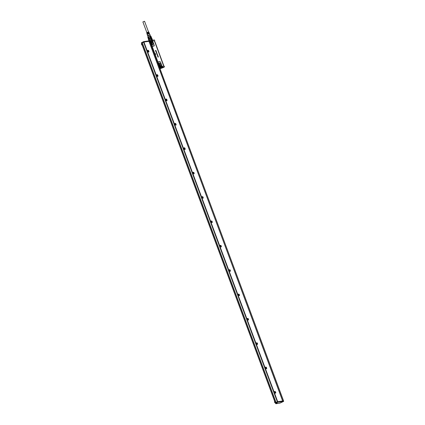 <?xml version="1.0" encoding="UTF-8"?>
<svg xmlns="http://www.w3.org/2000/svg" width="425" height="425" viewBox="0 0 425 425"><rect width="100%" height="100%" fill="white"/><g stroke="black" fill="none" stroke-linecap="round" stroke-linejoin="round"><path stroke-width="0.64" d="M162.722 67.4L160.012 68.643M160.076 68.499L162.037 67.761L160.018 68.345M159.858 68.228A2.465 0.34 -20.4 0 1 162.918 67.219L164.448 66.943L162.52 67.899M163.954 66.188L164.448 66.943L164.209 66.157L163.715 65.949L164.172 66.114M154.493 40.051L152.979 40.232L153.228 40.912L151.868 41.48L152.655 41.703L153.228 40.912L150.774 41.618M157.51 61.922L157.84 61.811L158.079 62.762L157.983 62.199A0.951 0.499 -115.3 0 1 158.265 61.795L159.752 61.583A0.951 0.499 -115.3 0 1 160.592 62.39L161.59 65.073A0.951 0.499 -115.3 0 1 161.633 65.843L162.711 66.401L159.364 67.58M155.709 54.347L155.093 54.092L155.412 53.608L155.699 54.379L155.114 54.087M155.396 53.614L155.093 54.092M156.113 51.027L155.678 51.09L156.134 51.016L155.858 50.41M155.465 50.511L155.646 51.058L155.454 50.485L155.699 50.904L155.715 50.474L156.007 50.862L155.853 50.437L155.986 50.862M156.352 51.664L155.847 51.595L156.246 51.499L156.161 51.09L156.373 51.653L155.874 51.584M156.225 51.505L156.108 51.127M156.06 52.078L156.389 51.717L156.687 52.493L156.06 52.11L156.389 51.717M156.676 52.493L156.039 52.089M156.326 52.551L156.634 53.061M156.554 52.647L156.862 53.093M156.958 53.449L156.761 53.895L156.628 53.311L156.756 53.731A0.526 0.276 -115.3 0 1 156.761 53.736L156.777 53.763M156.772 53.582L156.926 53.284L156.99 53.757M156.793 53.577L156.798 53.268M156.926 53.821L156.613 53.322M157.229 54.156L157.229 54.156A0.526 0.276 64.7 0 0 157.229 54.156L156.894 54.108M157.245 54.06L157.277 54.049A0.526 0.276 -115.3 0 1 157.303 54.108L157.022 54.357M157.478 54.708L157.032 54.496M157.51 54.867L157.654 55.42L157.277 55.154L157.489 54.873M157.473 55.42L157.308 54.894M157.638 56.137L157.638 55.877A0.526 0.276 -115.3 0 1 157.643 55.877L157.978 55.946L157.787 56.27A0.526 0.276 -115.3 0 1 157.787 56.275L157.893 56.302A0.526 0.276 64.7 0 0 157.898 56.297L157.569 55.51M157.808 55.59L157.516 55.659M157.723 56.328L158.116 56.355M157.988 56.488L158.302 56.775L158.249 57.131L158.01 56.753M158.302 56.775L158.238 57.093L158.063 56.557L157.988 57.147L157.818 56.615M164.422 66.773L162.531 67.899M154.45 40.019L154.742 40.795L154.45 41.044L163.715 65.949M154.525 40.115L154.742 40.795M152.883 40.162L154.355 39.955L152.862 40.173A2.465 0.34 -20.4 0 0 149.77 41.193L152.979 40.232A2.571 0.351 -20.4 0 0 149.828 41.262M151.969 41.448L150.004 41.73M154.116 45.087L153.165 42.41A0.951 0.499 -115.3 0 0 152.655 41.703L152.692 41.815A0.792 0.42 -115.3 0 1 152.814 41.916A0.792 0.42 -115.3 0 1 153.117 42.404L154.116 45.082A0.792 0.42 -115.3 0 1 154.19 45.395A0.792 0.42 -115.3 0 1 153.962 45.879L152.469 46.091A0.792 0.42 -115.3 0 1 152.028 45.852L151.773 45.417L151.528 45.836L151.874 45.656L150.694 42.272L150.833 41.862L152.692 41.815M154.158 45.093A0.951 0.499 -115.3 0 1 153.972 46.043L152.485 46.256A0.951 0.499 -115.3 0 1 151.953 45.974L152.028 45.852M157.84 61.811L151.9 45.677M158.127 62.257A0.792 0.42 -115.3 0 1 158.36 61.922L159.848 61.71A0.792 0.42 -115.3 0 1 160.246 61.896A0.792 0.42 -115.3 0 1 160.549 62.385L161.548 65.062A0.792 0.42 -115.3 0 1 161.622 65.376A0.792 0.42 -115.3 0 1 161.58 65.71L159.582 65.955L157.877 62.921M159.317 66.773L161.176 66.507L161.58 65.71M159.131 67.357L161.176 66.507L162.711 66.401L162.961 67.081L164.438 66.868M155.784 50.894L155.662 50.517M157.319 54.193L157 54.267M157.723 55.261L157.436 55.101A0.526 0.276 -115.3 0 1 157.436 55.096L157.362 54.984M158.063 57.104L157.781 56.541M163.731 65.955L154.466 41.044L154.705 40.89L154.45 41.044L163.848 66.114M149.919 41.756L150.833 41.862M150.838 41.979L152.517 41.735M151.773 45.417L150.705 42.463M151.539 44.253A1.546 0.818 -115.3 0 1 151.204 42.176A1.546 0.818 -115.3 0 1 152.49 42.665A1.546 0.818 -115.3 0 1 153.005 44.131A1.546 0.818 -115.3 0 1 152.49 44.901A1.546 0.818 -115.3 0 1 151.539 44.253M158.137 62.448L157.733 62.539M158.206 62.719L159.205 65.397M159.099 63.049A1.535 0.813 64.7 0 1 160.246 63.644A1.535 0.813 -115.3 0 1 160.411 65.827L160.278 65.854A1.546 0.818 64.7 0 0 160.793 65.083A1.546 0.818 64.7 0 0 160.278 63.623A1.546 0.818 -115.3 0 1 160.799 65.089A1.546 0.818 -115.3 0 1 160.283 65.854A1.546 0.818 -115.3 0 1 159.333 65.206A1.546 0.818 -115.3 0 1 158.998 63.134A1.546 0.818 -115.3 0 1 160.283 63.623A1.546 0.818 64.7 0 0 158.992 63.134L159.099 63.049A1.535 0.813 64.7 0 0 159.046 63.086M161.473 65.827L159.795 66.061M159.46 65.838L159.226 66.789M161.431 65.854L159.885 66.204L159.582 65.955M150.774 42.739L150.498 42.054L150.158 42.171M159.333 65.662L158.132 62.48L157.744 62.555M159.104 66.226L159.534 66.098A0.951 0.499 -115.3 0 1 159.386 65.955L159.072 65.439M163.428 66.082L163.625 65.477L163.434 66.082M163.492 66.072L163.381 64.611L154.716 41.512L154.19 41.246L154.721 41.507L163.471 65.524M163.683 65.466L163.487 66.077M154.248 41.236L154.774 41.507L155.067 42.388M155.157 42.479L163.301 64.536M155.242 42.532L163.338 64.536M154.843 41.666L155.013 42.112M163.492 64.908L163.657 65.354M151.422 44.885L151.385 43.371A1.052 0.552 64.7 0 0 151.04 43.037M159.216 65.843L159.173 64.329A1.052 0.552 64.7 0 0 158.833 63.989M150.896 36.205L150.291 36.205L150.907 37.852L151.428 37.772L152.405 40.306M151.852 40.125L151.141 40.487L151.852 40.125L151.034 37.931L150.721 38.016L150.37 38.123L151.188 40.317M150.907 37.852L150.238 38.053L151.141 40.487M150.37 38.123L149.435 38.356L150.344 40.789L149.727 41.076M150.344 40.789L149.435 38.356L148.442 38.903L149.159 40.832M150.907 36.162L152.426 40.04M149.674 40.933L150.19 40.694M148.782 38.664L149.52 40.779L143.735 41.607M147.847 37.342L148.213 36.991L147.82 37.267L149.016 40.853M150.758 36.114L151.454 37.777M149.366 38.383L148.755 36.736L149.696 36.38L150.307 38.027M149.372 38.5L148.777 38.787M148.83 38.638L148.213 36.991L148.755 36.736M150.716 36.109L147.9 37.172M150.291 36.205L149.696 36.38M150.53 36.12L150.115 35.004L147.778 35.78L148.07 37.033M150.137 35.062L147.677 35.982M149.387 33.506L150.02 34.76L147.688 35.535L147.576 35.939M147.257 33.665L148.936 33.155L147.135 34.011L147.236 33.596M148.83 32.922L147.061 33.761M148.601 32.396L146.917 33.06L148.708 32.635L146.997 33.309L146.976 33.729M148.925 32.449L148.75 31.907L146.768 32.566L146.811 33.182M149.058 33.442L147.14 34.276L149.159 33.681L147.215 34.526L147.56 35.673M149.43 33.426L149.154 32.975M149.196 32.906L148.962 32.38M143.034 21.898L144.553 21.261L148.511 31.896M276.011 402.448L142.279 42.797M149.01 41.342L149.791 41.225L148.978 41.326L282.752 400.972L277.695 401.689L143.947 42.043L148.978 41.326L282.731 400.972M141.488 43.175L275.241 402.82L141.488 43.175L142.216 42.824M275.257 402.799L275.968 402.47L275.618 402.645L275.777 403.017M283.656 401.253L283.512 400.871L277.711 401.699L275.968 402.47M275.66 402.757L275.241 402.82M141.477 43.18L275.225 402.82M283.512 400.871L283.65 401.237L277.769 402.087L275.873 403.065M277.031 403.07L275.979 403.15M279.464 403.187L279.91 403.107L279.379 403.134M275.682 402.82L275.836 403.155M142.232 45.209A0.919 0.483 -115.3 0 1 142.125 45.156A0.919 0.483 -115.3 0 1 141.498 44.03L141.631 43.589M275.841 403.166L275.772 403.628M141.504 43.908A0.813 0.43 64.7 0 0 141.493 43.956A0.813 0.43 64.7 0 0 141.488 44.11A0.813 0.43 64.7 0 0 142.04 45.103A0.813 0.43 64.7 0 0 142.077 45.13M275.506 402.9A0.919 0.483 -115.3 0 1 275.15 402.852A0.919 0.483 -115.3 0 1 274.545 401.891L274.529 401.726A0.919 0.483 -115.3 0 1 274.534 401.551A0.919 0.483 -115.3 0 1 274.656 401.285M274.529 401.604A0.813 0.43 64.7 0 0 274.518 401.646A0.813 0.43 64.7 0 0 274.513 401.8A0.813 0.43 64.7 0 0 274.529 401.949A0.813 0.43 64.7 0 0 275.065 402.799A0.813 0.43 64.7 0 0 275.103 402.82M185.103 149.393A0.972 0.515 64.7 0 0 184.859 148.139A0.972 0.515 64.7 0 0 184.009 147.884A0.972 0.515 64.7 0 0 183.945 148.086A0.972 0.515 64.7 0 0 183.94 148.118A0.972 0.515 64.7 0 0 184.593 149.462A0.972 0.515 64.7 0 0 185.103 149.393M184.572 149.446A0.919 0.483 64.7 0 0 184.912 149.488A0.919 0.483 64.7 0 0 185.034 149.372A0.919 0.483 64.7 0 0 184.886 148.314A0.919 0.483 64.7 0 0 184.126 147.826A0.919 0.483 64.7 0 0 183.998 147.942A0.919 0.483 64.7 0 0 183.94 148.113M174.951 123.516A0.972 0.515 64.7 0 0 174.882 123.723A0.972 0.515 64.7 0 0 174.872 123.834A0.972 0.515 64.7 0 0 175.53 125.093A0.972 0.515 64.7 0 0 176.04 125.024A0.972 0.515 64.7 0 0 176.12 124.706A0.972 0.515 64.7 0 0 175.658 123.606A0.972 0.515 64.7 0 0 174.951 123.516M175.509 125.083A0.919 0.483 64.7 0 0 175.849 125.12A0.919 0.483 64.7 0 0 175.971 125.003A0.919 0.483 64.7 0 0 176.046 124.7A0.919 0.483 64.7 0 0 175.7 123.765A0.919 0.483 64.7 0 0 175.063 123.463A0.919 0.483 64.7 0 0 174.941 123.574A0.919 0.483 64.7 0 0 174.877 123.744M165.888 99.147A0.972 0.515 64.7 0 0 165.819 99.354A0.972 0.515 64.7 0 0 165.814 99.471A0.972 0.515 64.7 0 0 166.472 100.73A0.972 0.515 64.7 0 0 166.982 100.661A0.972 0.515 64.7 0 0 167.057 100.343A0.972 0.515 64.7 0 0 166.595 99.238A0.972 0.515 64.7 0 0 165.888 99.147M166.451 100.714A0.919 0.483 64.7 0 0 166.786 100.757A0.919 0.483 64.7 0 0 166.908 100.64A0.919 0.483 64.7 0 0 166.982 100.337A0.919 0.483 64.7 0 0 166.637 99.402A0.919 0.483 64.7 0 0 166 99.094A0.919 0.483 64.7 0 0 165.877 99.211A0.919 0.483 64.7 0 0 165.819 99.381M156.825 74.784A0.972 0.515 64.7 0 0 156.756 74.991A0.972 0.515 64.7 0 0 156.751 75.103A0.972 0.515 64.7 0 0 157.409 76.362A0.972 0.515 64.7 0 0 157.919 76.293A0.972 0.515 64.7 0 0 157.994 75.974A0.972 0.515 64.7 0 0 157.532 74.874A0.972 0.515 64.7 0 0 156.825 74.784M157.388 76.351A0.919 0.483 64.7 0 0 157.723 76.388A0.919 0.483 64.7 0 0 157.85 76.272A0.919 0.483 64.7 0 0 157.919 75.969A0.919 0.483 64.7 0 0 157.579 75.034A0.919 0.483 64.7 0 0 156.937 74.726A0.919 0.483 64.7 0 0 156.814 74.843A0.919 0.483 64.7 0 0 156.756 75.012M147.767 50.416A0.972 0.515 64.7 0 0 147.698 50.623A0.972 0.515 64.7 0 0 147.688 50.74A0.972 0.515 64.7 0 0 148.346 51.999A0.972 0.515 64.7 0 0 148.856 51.93A0.972 0.515 64.7 0 0 148.936 51.606A0.972 0.515 64.7 0 0 148.468 50.506A0.972 0.515 64.7 0 0 147.767 50.416M148.325 51.983A0.919 0.483 64.7 0 0 148.665 52.02A0.919 0.483 64.7 0 0 148.787 51.908A0.919 0.483 64.7 0 0 148.862 51.606A0.919 0.483 64.7 0 0 148.516 50.671A0.919 0.483 64.7 0 0 147.879 50.362A0.919 0.483 64.7 0 0 147.757 50.479A0.919 0.483 64.7 0 0 147.693 50.649M194.135 173.719C194.156 172.635 193.811 172.157 193.104 172.29A0.919 0.483 64.7 0 0 193.253 173.347A0.919 0.483 64.7 0 0 194.012 173.836A0.919 0.483 64.7 0 0 194.135 173.719M193.874 173.841L193.035 172.274M203.198 198.082C203.219 196.998 202.874 196.525 202.162 196.653A0.919 0.483 64.7 0 0 202.316 197.715A0.919 0.483 64.7 0 0 203.076 198.199A0.919 0.483 64.7 0 0 203.198 198.082M202.938 198.209L202.093 196.642M212.261 222.45C212.282 221.367 211.937 220.888 211.225 221.021A0.919 0.483 64.7 0 0 211.374 222.078A0.919 0.483 64.7 0 0 212.133 222.567A0.919 0.483 64.7 0 0 212.261 222.45M211.995 222.572L211.156 221.005M212.059 222.403A0.972 0.515 -115.3 0 0 211.427 221.069L211.236 221.005M221.319 246.813C221.34 245.73 221 245.257 220.288 245.39A0.919 0.483 64.7 0 0 220.437 246.447A0.919 0.483 64.7 0 0 221.197 246.93A0.919 0.483 64.7 0 0 221.319 246.813M220.219 245.374L221.058 246.941A0.919 0.483 64.7 0 0 221.058 246.941L221.122 246.744M221.117 246.771A0.972 0.515 -115.3 0 0 220.49 245.438L220.299 245.374M230.382 271.182C230.403 270.098 230.058 269.62 229.351 269.753A0.919 0.483 64.7 0 0 229.5 270.81A0.919 0.483 64.7 0 0 230.26 271.299A0.919 0.483 64.7 0 0 230.382 271.182M229.282 269.742L230.122 271.304A0.919 0.483 64.7 0 0 230.122 271.304L230.185 271.113A0.972 0.515 -115.3 0 0 229.548 269.801M239.445 295.55C239.466 294.467 239.121 293.988 238.409 294.121A0.919 0.483 64.7 0 0 238.563 295.178A0.919 0.483 64.7 0 0 239.323 295.662A0.919 0.483 64.7 0 0 239.445 295.55M239.185 295.672L238.34 294.105M248.508 319.913C248.529 318.83 248.184 318.352 247.472 318.484A0.919 0.483 64.7 0 0 247.621 319.542A0.919 0.483 64.7 0 0 248.381 320.03A0.919 0.483 64.7 0 0 248.508 319.913M248.242 320.041L247.403 318.474M257.566 344.282C257.587 343.198 257.247 342.72 256.535 342.853A0.919 0.483 64.7 0 0 256.684 343.91A0.919 0.483 64.7 0 0 257.444 344.399A0.919 0.483 64.7 0 0 257.566 344.282M257.295 344.42A0.919 0.483 64.7 0 0 257.306 344.404L257.369 344.213A0.972 0.515 -115.3 0 0 256.732 342.901M257.306 344.404L256.466 342.837M184.811 149.478L183.972 147.911M175.748 125.109L174.861 123.558M166.69 100.741L165.798 99.19M157.627 76.378L156.735 74.827M157.686 76.208A0.972 0.515 64.7 0 0 157.059 74.874L156.841 74.805M148.564 52.009L147.672 50.458M193.301 172.337A0.972 0.515 -115.3 0 1 193.933 173.671M202.364 196.701A0.972 0.515 -115.3 0 1 202.996 198.039M238.611 294.169A0.972 0.515 -115.3 0 1 239.243 295.502M247.674 318.532A0.972 0.515 -115.3 0 1 248.306 319.866M148.628 51.839A0.972 0.515 64.7 0 0 147.996 50.506M166.749 100.571A0.972 0.515 64.7 0 0 166.117 99.238M175.812 124.939A0.972 0.515 64.7 0 0 175.18 123.606M184.875 149.303A0.972 0.515 64.7 0 0 184.243 147.969M149.085 41.326L282.662 401.025M276.032 402.438L142.295 42.782L143.947 42.043M276.043 402.427L277.355 401.806L143.602 42.16M277.355 401.806L277.695 401.689M266.629 368.645A0.919 0.483 -115.3 0 1 266.507 368.762A0.919 0.483 -115.3 0 1 265.747 368.278A0.919 0.483 -115.3 0 1 265.598 367.216A0.919 0.483 -115.3 0 1 265.721 367.104A0.919 0.483 -115.3 0 1 266.48 367.588A0.919 0.483 -115.3 0 1 266.629 368.645M275.692 393.013A0.919 0.483 -115.3 0 1 275.57 393.13A0.919 0.483 -115.3 0 1 274.81 392.642A0.919 0.483 -115.3 0 1 274.656 391.584A0.919 0.483 -115.3 0 1 274.778 391.467A0.919 0.483 -115.3 0 1 275.538 391.956A0.919 0.483 -115.3 0 1 275.692 393.013M282.832 400.966L283.565 400.871L149.791 41.225L283.544 400.865M275.427 393.136L274.587 391.568M275.49 392.966A0.972 0.515 64.7 0 0 274.858 391.632L274.667 391.568M266.369 368.772L265.529 367.205M266.427 368.597A0.972 0.515 64.7 0 0 265.795 367.264M162.695 67.485L162.345 67.74M160.018 68.659L162.78 67.394L160.815 67.904A1.971 0.271 -20.4 0 1 162.764 67.384A1.971 0.271 -20.4 0 1 162.042 67.984A1.971 0.271 -20.4 0 1 161.234 68.324A1.971 0.271 -20.4 0 1 160.039 68.717M159.885 68.303A1.971 0.271 -20.4 0 1 160.815 67.904L159.885 68.303M162.918 67.219L162.961 67.081A2.571 0.351 -20.4 0 0 159.816 68.117M161.133 68.191L161.022 67.894M161.086 68.213L160.969 67.904M151.757 46.474L152.097 46.357M152.405 41.73L150.917 41.942M151.305 42.096A1.535 0.813 64.7 0 1 152.453 42.686A1.535 0.813 -115.3 0 1 152.617 44.869L152.485 44.901A1.546 0.818 64.7 0 0 153 44.131A1.546 0.818 64.7 0 0 152.485 42.67L151.305 42.096A1.535 0.813 64.7 0 0 151.252 42.128M154.647 41.528L155.104 42.362M151.667 45.369L150.647 42.782M152.134 44.806A1.498 0.792 64.7 0 0 152.001 43.685A1.498 0.792 64.7 0 0 151.667 43.074A1.498 0.792 64.7 0 0 151.05 42.516M159.928 65.758A1.498 0.792 64.7 0 0 159.795 64.637A1.498 0.792 64.7 0 0 159.46 64.026A1.498 0.792 64.7 0 0 158.844 63.468M151.969 44.699A1.371 0.723 64.7 0 0 151.831 43.743A1.371 0.723 64.7 0 0 151.534 43.185A1.371 0.723 64.7 0 0 151.024 42.707M159.763 65.657A1.371 0.723 64.7 0 0 159.625 64.701A1.371 0.723 64.7 0 0 159.322 64.143A1.371 0.723 64.7 0 0 158.817 63.665M151.842 44.593A1.169 0.616 64.7 0 0 151.592 43.483A1.169 0.616 64.7 0 0 151.47 43.286A1.169 0.616 64.7 0 0 151.024 42.872M159.635 65.551A1.169 0.616 64.7 0 0 159.386 64.435A1.169 0.616 64.7 0 0 159.263 64.244A1.169 0.616 64.7 0 0 158.817 63.83M151.757 44.519A1.078 0.568 64.7 0 0 151.523 43.525A1.078 0.568 64.7 0 0 151.412 43.35A1.078 0.568 64.7 0 0 151.034 42.989M159.55 65.471A1.078 0.568 64.7 0 0 159.317 64.483A1.078 0.568 64.7 0 0 159.205 64.303A1.078 0.568 64.7 0 0 158.828 63.941M142.237 42.824L275.984 402.464M275.883 402.502L142.131 42.856M149.632 40.88L149.765 41.23M149.786 41.225L149.51 40.779L143.825 41.693L143.958 42.043M149.51 40.779L143.708 41.607L143.878 42.07M143.692 41.613L143.639 42.149M141.514 43.148L141.382 42.792L143.438 41.698L143.544 42.187M277.392 401.8L277.552 402.316L277.711 401.699M277.631 401.721L277.796 402.236L283.592 401.407L279.926 403.097M277.297 401.837L277.552 402.316L276.202 403.054M275.618 402.645L275.751 403.012L275.671 402.613M283.624 401.386L280.224 403.006M277.132 403.15L275.931 403.739L279.172 403.224L275.931 403.739M275.607 403.298L275.905 403.75L276.914 403.086M275.963 403.702L275.713 403.224M275.432 402.921L275.57 403.288M154.365 41.209L154.785 41.507M151.688 37.889L152.506 40.078M148.341 39.132L148.984 40.853M147.81 37.315L148.415 38.946M147.05 33.979L147.14 34.276M146.837 32.518L142.88 21.888M277.121 402.964L275.825 403.139M275.538 403.32L275.395 402.927"/></g></svg>
